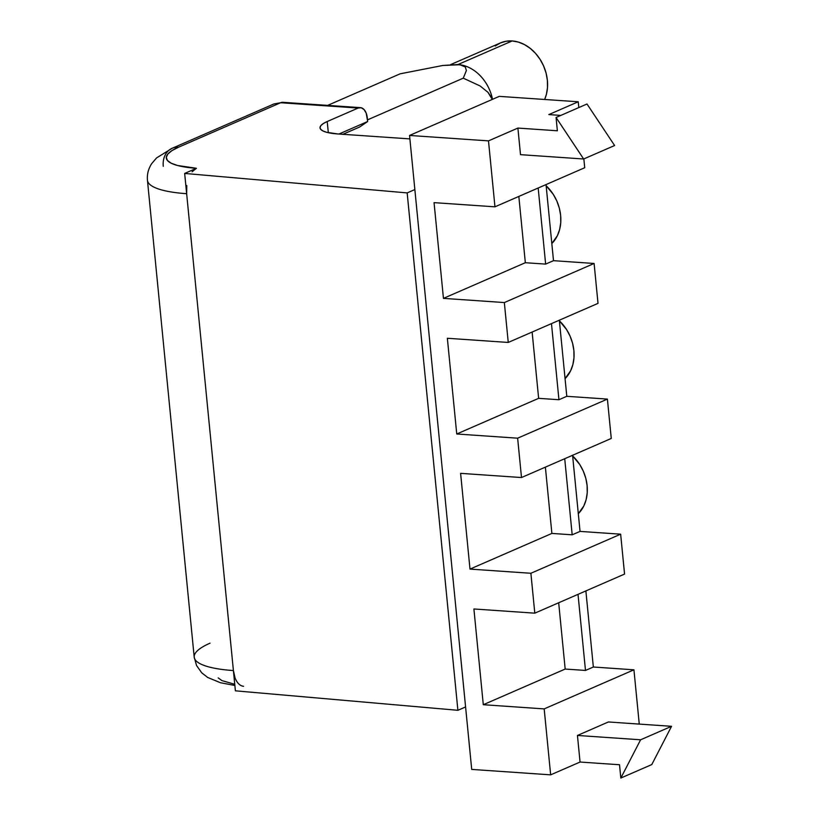 <?xml version="1.0" encoding="UTF-8"?>
<svg xmlns="http://www.w3.org/2000/svg" width="819" height="819" viewBox="0 0 819 819"><rect width="100%" height="100%" fill="white"/><g stroke="black" fill="none" stroke-linecap="round" stroke-linejoin="round"><path stroke-width="1.23" d="M458.251 64.558A38.473 30.354 -113.5 0 0 457.995 64.537A38.473 30.354 -113.5 0 0 457.78 64.527A38.473 30.354 66.5 0 1 457.995 64.537L512.162 40.95A38.473 30.354 -113.5 0 0 500.45 42.916L450.552 64.64M495.229 46.018L500.358 42.957L506.07 41.247L512.162 40.95L457.995 64.537L442.782 65.479L400.102 73.833L327.641 105.385L400.102 73.833L442.782 65.479L459.899 64.732A38.473 30.354 66.5 0 1 492.526 99.314A38.473 30.354 -113.5 0 0 460.032 64.752A38.473 30.354 -113.5 0 0 459.868 64.732M491.257 97.082L492.25 99.437L487.929 92.281L491.257 97.082M480.088 85.954L487.929 92.281L480.088 85.954L463.257 78.163L367.496 119.871L463.257 78.163L466.38 70.577L465.335 67.004L460.032 64.752M457.995 64.537L462.96 65.479M499.303 96.366L409.551 135.452L471.713 769.42L550.655 774.846L544.185 708.896L633.937 669.809L639.26 724.088L633.937 669.809L544.185 708.896L483.292 704.709L473.904 608.978L534.797 613.165L530.886 573.269L469.993 569.092L460.606 473.351L521.498 477.538L517.639 438.185L456.746 433.998L447.358 338.267L508.251 342.444L504.34 302.559L443.448 298.372L434.06 202.641L494.963 206.828L488.493 140.878L517.895 128.071L520.505 154.658L583.65 158.999L614.608 145.526L587.008 104.003L556.06 117.486L587.008 104.003L614.608 145.526L583.65 158.999L520.505 154.658L517.895 128.071L488.493 140.878L409.551 135.452L499.303 96.366L578.245 101.781L578.818 107.576L578.245 101.781L548.843 114.588L578.245 101.781L499.303 96.366M583.845 158.917L584.715 167.731L494.963 206.828L584.715 167.731L583.845 158.917M608.394 721.969L577.446 735.452L580.057 762.039L550.655 774.846L580.057 762.039L619.522 764.751L620.833 778.05L640.601 739.792L577.446 735.452L608.394 721.969L671.549 726.31L640.601 739.792L671.549 726.31L651.781 764.567L620.833 778.05L651.781 764.567L671.549 726.31L608.394 721.969M565.182 669.051L483.292 704.709L565.182 669.051L585.483 670.444L593.345 667.014L633.937 669.809L593.345 667.014L585.882 590.919L593.345 667.014L585.483 670.444L565.182 669.051L558.681 602.764L565.182 669.051M551.883 533.425L469.993 569.092L551.883 533.425L572.184 534.817L580.047 531.398L620.648 534.183L530.886 573.269L620.648 534.183L624.559 574.078L534.797 613.165L624.559 574.078L620.648 534.183L580.047 531.398L572.583 455.292L580.047 531.398L572.184 534.817L551.883 533.425L545.382 467.137L551.883 533.425M538.636 398.331L456.746 433.998L538.636 398.331L558.937 399.723L566.799 396.304L607.401 399.088L517.639 438.185L607.401 399.088L611.261 438.452L521.498 477.538L611.261 438.452L607.401 399.088L566.799 396.304L559.336 320.198L566.799 396.304L558.937 399.723L538.636 398.331L532.135 332.043L538.636 398.331M525.337 262.715L443.448 298.372L525.337 262.715L545.638 264.107L553.501 260.677L594.103 263.472L504.34 302.559L594.103 263.472L598.013 303.358L508.251 342.444L598.013 303.358L594.103 263.472L553.501 260.677L546.038 184.582L553.501 260.677L545.638 264.107L525.337 262.715L518.837 196.427L525.337 262.715M548.843 114.588L560.82 115.418L548.843 114.588M557.36 130.784L517.895 128.071L557.36 130.784L556.06 117.486L583.65 158.999L556.06 117.486L557.36 130.784M488.493 140.878L494.963 206.828L434.06 202.641L443.448 298.372L504.34 302.559L508.251 342.444L447.358 338.267L456.746 433.998L517.639 438.185L521.498 477.538L460.606 473.351L469.993 569.092L530.886 573.269L534.797 613.165L473.904 608.978L483.292 704.709L544.185 708.896L550.655 774.846L471.713 769.42L409.551 135.452L488.493 140.878M538.175 188.001L545.638 264.107L538.175 188.001M551.474 323.628L558.937 399.723L551.474 323.628M564.721 458.722L572.184 534.817L564.721 458.722M578.019 594.338L585.483 670.444L578.019 594.338M572.645 455.948L579.78 464.578L583.323 471.212L585.81 478.316L587.121 485.626L587.233 492.843L586.117 499.703L583.834 505.937L578.306 513.697A38.473 30.354 -113.5 0 0 572.645 455.948M577.446 735.452L580.057 762.039L619.522 764.751L620.833 778.05L640.601 739.792L577.446 735.452M559.397 320.853L566.533 329.484L570.075 336.118L572.563 343.222L573.884 350.532L573.986 357.749L572.87 364.619L570.587 370.853L565.069 378.613A38.473 30.354 -113.5 0 0 559.397 320.853M546.16 185.759L553.286 194.39L556.838 201.024L559.316 208.139L560.636 215.438L560.739 222.666L559.623 229.525L557.34 235.759L551.822 243.519A38.473 30.354 -113.5 0 0 546.16 185.759M512.162 40.95L518.386 42.086L524.518 44.615L530.323 48.434L535.554 53.389L540.038 59.296L543.591 65.94L546.068 73.045L547.389 80.354L547.491 87.572L546.386 94.431L544.645 99.478A38.473 30.354 -113.5 0 0 541.574 61.875A38.473 30.354 -113.5 0 0 512.162 40.95M194.205 657.166A90.725 21.151 -5.6 0 0 233.405 670.566L186.65 193.693A90.725 21.151 174.4 0 1 147.451 180.293L194.205 657.166L196.56 665.54L201.761 672.839L207.678 677.456L220.424 682.729L234.869 685.472M359.664 127.006L367.659 121.519L366.226 113.237L364.086 109.592L361.251 107.77L358.138 108.057L327.221 121.519L328.317 132.698L327.221 121.519L323.341 123.536L320.915 125.563L320.024 127.529L320.72 129.351L322.962 130.958L326.658 132.299L337.837 133.958L409.889 138.902L337.837 133.958A41.216 9.603 174.4 0 1 320.034 127.866A41.216 9.603 174.4 0 1 327.221 121.519L358.138 108.057A13.954 7.934 -86.1 0 1 360.421 107.637A13.954 7.934 -86.1 0 1 367.332 118.141L367.659 121.519L338.933 134.029L367.659 121.519L359.664 127.006L342.905 134.306L359.664 127.006M218.182 677.897L221.98 680.62L234.746 684.274M243.571 686.302A20.936 11.896 -86.1 0 1 233.405 670.566L235.391 690.826L457.893 710.298L465.581 706.951L457.893 710.298L407.166 192.905L184.664 173.433L196.447 168.294L177.518 165.489L171.243 163.227L167.455 160.493L166.288 157.412L167.793 154.095L171.898 150.655L178.47 147.236L280.661 102.733L358.138 108.057L280.661 102.733L273.945 103.952L282.944 102.314A13.954 7.934 93.9 0 0 280.661 102.733L178.47 147.236A20.936 16.523 -113.5 0 0 171.857 148.413M414.854 189.547L407.166 192.905L414.854 189.547M147.471 180.467A90.725 21.151 -5.6 0 0 186.65 193.693L184.664 173.433L196.447 168.294A69.789 16.267 174.4 0 1 178.47 147.236A20.936 16.523 66.5 0 0 172.092 148.311L156.562 157.924L151.72 163.595C148.341 168.837 146.918 174.406 147.451 180.293M163.268 166.318A20.936 16.523 66.5 0 1 172.092 148.311L273.996 103.931L282.944 102.314L360.421 107.637M186.783 185.544L186.65 193.693L184.664 173.433L407.166 192.905L457.893 710.298L235.391 690.826L233.405 670.566A90.725 21.151 174.4 0 1 194.226 657.34A90.725 21.151 174.4 0 1 210.022 643.191M196.447 168.294L192.086 171.806M186.65 193.693L233.405 670.566L235.063 677.927"/></g></svg>
